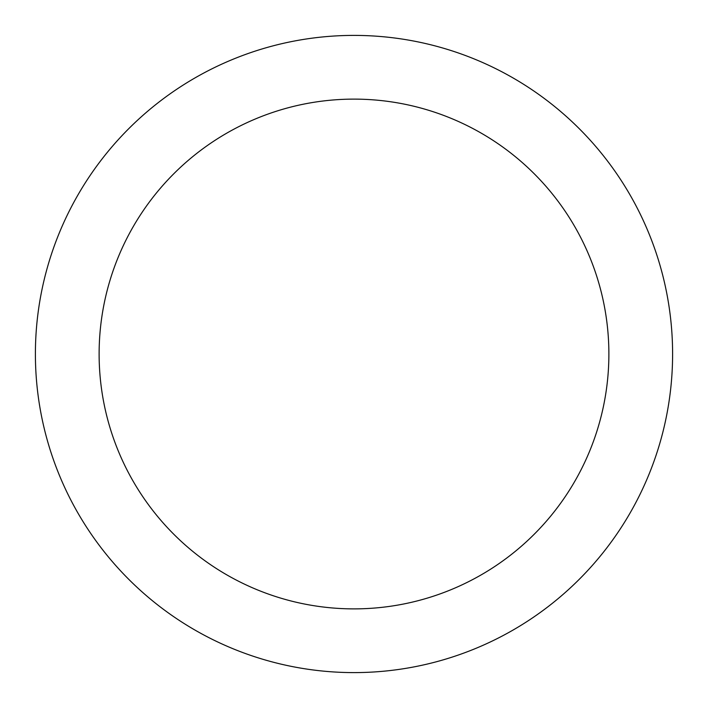 <?xml version="1.0" encoding="UTF-8"?>
<svg xmlns="http://www.w3.org/2000/svg" width="708" height="708" viewBox="0 0 708 708"><rect width="100%" height="100%" fill="white"/><g stroke="black" fill="none" stroke-linecap="round" stroke-linejoin="round"><path stroke-width="1.06" d="M608.88 354A254.88 254.88 0 0 0 354 99.12A254.88 254.88 0 0 0 99.12 354A254.88 254.88 0 0 0 354 608.88A254.88 254.88 0 0 0 608.88 354M672.6 354A318.6 318.6 0 0 0 354 35.4A318.6 318.6 0 0 0 35.4 354A318.6 318.6 0 0 0 354 672.6A318.6 318.6 0 0 0 672.6 354"/></g></svg>

